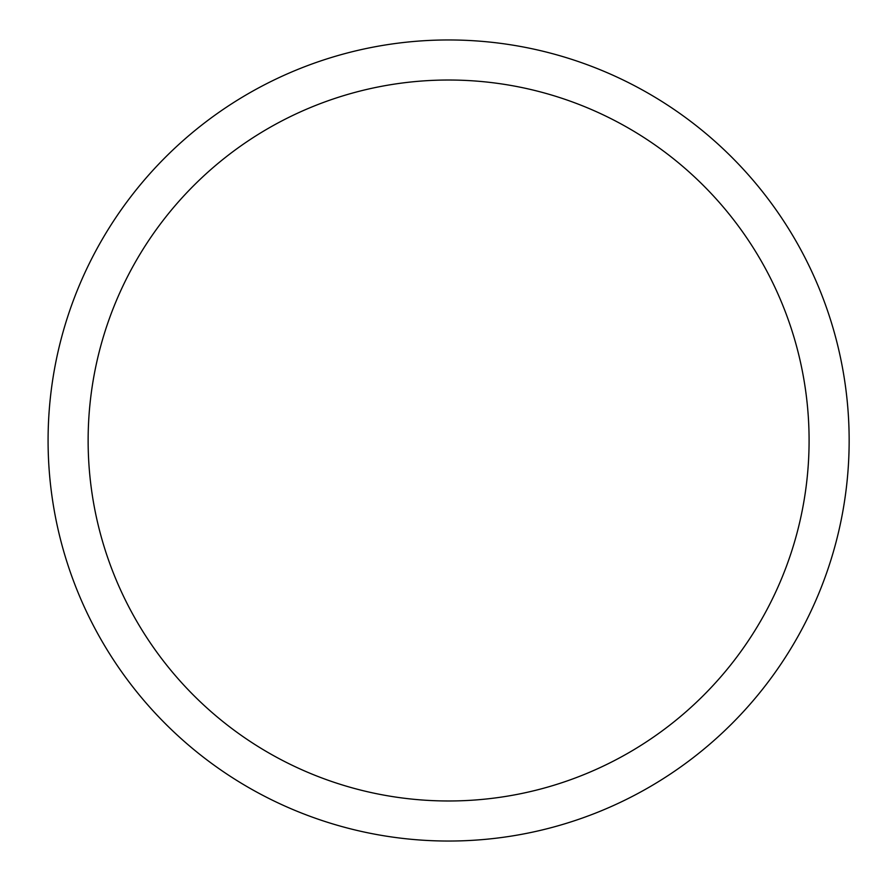 <?xml version="1.0" encoding="UTF-8"?>
<svg xmlns="http://www.w3.org/2000/svg" width="881" height="881" viewBox="0 0 881 881"><rect width="100%" height="100%" fill="white"/><g stroke="black" fill="none" stroke-linecap="round" stroke-linejoin="round"><path stroke-width="1.32" d="M88.133 440.5A360.472 360.472 0 0 1 628.847 128.318A360.472 360.472 0 0 1 628.847 752.682A360.472 360.472 0 0 1 88.133 440.5M48.081 440.5A400.525 400.525 0 0 1 648.879 93.628A400.525 400.525 0 0 1 648.879 787.372A400.525 400.525 0 0 1 48.081 440.5"/></g></svg>

